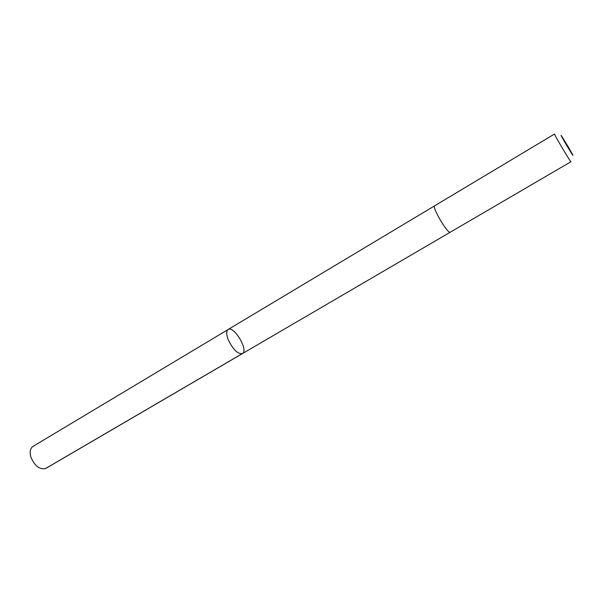 <?xml version="1.0" encoding="UTF-8"?>
<svg xmlns="http://www.w3.org/2000/svg" width="603" height="603" viewBox="0 0 603 603"><rect width="100%" height="100%" fill="white"/><g stroke="black" fill="none" stroke-linecap="round" stroke-linejoin="round"><path stroke-width="0.9" d="M228.273 339.783C226.261 334.416 226.223 330.994 228.145 329.509C233.949 325.349 248.843 350.531 242.406 353.614C237.778 354.232 233.067 349.619 228.273 339.783C226.261 334.416 226.223 330.994 228.145 329.509L32.961 446.416C30.173 448.391 29.479 451.941 30.874 457.074C34.853 466.247 39.873 470.008 45.934 468.358L242.406 353.614C237.778 354.232 233.067 349.619 228.273 339.783M434.725 205.774C431.514 206.716 447.969 234.529 450.335 232.17L570.966 161.717C570.853 162.818 553.546 133.565 554.564 133.994L434.725 205.774M569.345 148.707L561.71 136.15C557.428 129.969 575.873 161.152 572.518 154.421L569.345 148.707M241.991 353.803L45.361 468.644M434.688 205.796L228.145 329.509M450.298 232.193L242.406 353.614"/></g></svg>
